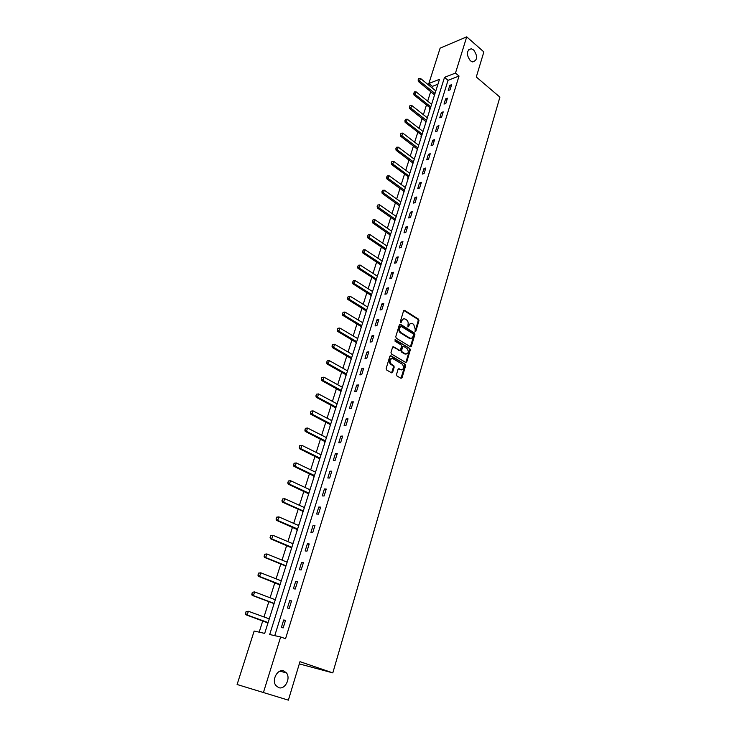 <?xml version="1.0" encoding="UTF-8"?>
<svg xmlns="http://www.w3.org/2000/svg" width="737" height="737" viewBox="0 0 737 737"><rect width="100%" height="100%" fill="white"/><g stroke="black" fill="none" stroke-linecap="round" stroke-linejoin="round"><path stroke-width="1.11" d="M415.124 331.475L415.871 331.116L418.975 320.604L418.505 319.139L404.604 310.351L403.572 310.885L400.375 321.479L400.725 322.53L401.886 320.779C402.586 319.001 403.692 318.43 405.221 319.084L406.502 319.876C407.957 321.01 408.464 322.594 408.031 324.612L407.957 327.025L409.118 325.293C409.809 323.515 410.905 322.944 412.416 323.589L413.687 324.372L415.198 329.08L415.124 331.475M415.032 331.401L418.22 320.715L417.75 319.25L403.821 310.461M400.633 322.456L401.131 320.89L401.886 320.779M407.874 326.952L408.362 325.395L409.118 325.293M283.773 670.946C277.665 668.45 271.363 680.03 275.905 685.567L278.678 687.63C284.915 690.035 291.032 678.289 286.426 672.89L283.773 670.946M473.651 49.969L471.229 48.762C466.392 50.521 466.097 54.529 470.344 60.766L472.684 61.936C477.558 60.241 477.88 56.252 473.651 49.969M396.506 374.507L396.994 375.999L400.983 378.311L402.07 377.74L405.636 365.69L405.175 364.225L390.942 355.796L389.827 356.349L386.151 368.5L386.612 369.974L391.54 372.839L392.646 372.268L394.203 367.072L393.742 365.598L391.236 364.124C389.127 360.66 389.698 358.845 392.959 358.679L402.374 364.244C404.475 367.662 403.922 369.467 400.707 369.679L399.15 368.758L398.054 369.32L396.506 374.507M400.992 378.311L404.88 365.764L404.42 364.299L405.175 364.225L390.14 355.851M466.714 36.85L483.859 51.912L476.295 76.989L499.898 97.137L332.811 672.881L299.977 661.66L288.37 700.15L237.102 684.498L254.154 631.047L264.684 633.396L439.473 79.338L428.851 83.502L440.136 48.126L466.714 36.85L455.484 73.055L444.512 77.357L269.696 634.52L280.64 636.971L263.468 692.375M280.64 636.971L285.551 638.703L459.031 76.04L455.484 73.055M410.334 346.74L411.403 346.206L414.894 334.414L414.415 332.949L400.421 324.271L399.362 324.805L395.769 336.689L396.257 338.182L410.334 346.74M410.288 349.974L406.769 361.885L405.682 362.438L391.476 354L390.988 352.507L392.545 347.348L393.65 346.814L399.426 350.278L400.513 349.734L401.527 346.344L401.048 344.852L395.05 341.231L395.483 339.812L409.818 348.5L410.288 349.974L409.532 350.057L406.013 361.959L406.769 361.885M299.305 663.89L332.811 672.881M459.031 76.04L448.05 80.305L274.754 635.653M449.837 85.354L448.225 90.531L450.049 89.84L451.661 84.654L449.837 85.354L451.118 86.413M445.636 98.869L444.006 104.101L445.839 103.429L447.47 98.187L445.636 98.869L446.926 99.919M441.389 112.512L439.749 117.8L441.583 117.155L443.223 111.858L441.389 112.512L442.697 113.562M437.105 126.313L435.447 131.656L437.281 131.029L438.939 125.677L437.105 126.313L438.423 127.344M432.776 140.251L431.099 145.65L432.932 145.051L434.609 139.643L432.776 140.251L434.102 141.274M428.4 154.337L426.705 159.791L428.538 159.22L430.233 153.747L428.4 154.337L429.735 155.36M423.968 168.57L422.255 174.089L424.097 173.536L425.811 168.018L423.968 168.57L425.323 169.584M419.5 182.96L417.768 188.534L419.611 188.018L421.343 182.426L419.5 182.96L420.864 183.964M414.977 197.507L413.227 203.145L415.069 202.647L416.82 197L414.977 197.507L416.359 198.502M410.408 212.21L408.639 217.903L410.481 217.433L412.25 211.731L410.408 212.21L411.799 213.196M405.792 227.07L404.005 232.828L405.847 232.385L407.635 226.618L405.792 227.07L407.192 228.046M401.121 242.095L399.316 247.918L401.158 247.503L402.964 241.672L401.121 242.095L402.531 243.063M396.405 257.287L394.571 263.173L396.414 262.787L398.247 256.891L396.405 257.287L397.823 258.236M391.633 272.644L389.781 278.595L391.623 278.236L393.475 272.275L391.633 272.644L393.07 273.584M386.805 288.176L384.935 294.192L386.778 293.87L388.648 287.835L386.805 288.176L388.252 289.107M381.923 303.884L380.034 309.964L381.877 309.669L383.765 303.57L381.923 303.884L383.387 304.796M376.994 319.757L375.078 325.92L376.92 325.643L378.836 319.48L376.994 319.757L378.468 320.669M372.001 335.823L370.066 342.051L371.909 341.811L373.843 335.575L372.001 335.823L373.493 336.717M366.952 352.065L364.999 358.357L366.842 358.154L368.795 351.844L366.952 352.065L368.454 352.94M361.849 368.491L359.868 374.866L361.71 374.691L363.691 368.307L361.849 368.491L363.369 369.357M356.68 385.11L354.681 391.559L356.524 391.421L358.523 384.963L356.68 385.11L358.219 385.967M351.457 401.923L349.43 408.436L351.273 408.335L353.299 401.803L351.457 401.923L353.005 402.761M346.169 418.929L344.124 425.525L345.966 425.452L348.021 418.846L346.169 418.929L347.735 419.758M340.826 436.138L338.753 442.808L340.595 442.78L342.668 436.092L340.826 436.138L342.401 436.949M335.418 453.541L333.317 460.293L335.16 460.303L337.26 453.541L335.418 453.541L337.012 454.342M329.946 471.164L327.818 477.991L329.66 478.037L331.779 471.192L329.946 471.164L331.549 471.938M324.4 488.981L322.253 495.9L324.096 495.983L326.242 489.055L324.4 488.981L326.03 489.746M318.799 507.028L316.624 514.021L318.458 514.15L320.632 507.13L318.799 507.028L320.438 507.775M313.124 525.278L310.922 532.363L312.764 532.529L314.957 525.435L313.124 525.278L314.782 526.015M307.384 543.759L305.155 550.926L306.988 551.138L309.218 543.952L307.384 543.759L309.052 544.477M301.571 562.469L299.314 569.719L301.147 569.968L303.404 562.699L301.571 562.469L303.257 563.16M295.684 581.401L293.4 588.743L295.233 589.038L297.518 581.677L295.684 581.401L297.389 582.073M289.724 600.572L287.412 608.007L289.245 608.347L291.557 600.895L289.724 600.572L291.456 601.226M283.699 619.974L281.359 627.509L283.183 627.896L285.523 620.342L283.699 619.974L285.44 620.618M437.925 84.221L432.37 86.376L431.937 87.758M430.73 91.535L427.681 101.153M426.483 104.94L423.388 114.696M422.181 118.482L419.049 128.367M417.842 132.163L414.664 142.186M413.457 145.99L410.233 156.152M409.026 159.957L405.755 170.265M404.539 174.079L401.223 184.526M400.016 188.34L396.653 198.935M395.437 202.758L392.029 213.509M390.813 217.332L387.358 228.23M386.142 232.063L382.632 243.118M381.416 246.95L377.86 258.162M376.635 262.003L373.033 273.381M371.807 277.223L368.15 288.757M366.925 292.607L363.212 304.307M361.996 308.158L358.228 320.033M357.003 323.884L353.18 335.934M351.954 339.785L348.076 352.01M346.851 355.87L342.917 368.27M341.692 372.139L337.693 384.714M336.468 388.583L332.415 401.352M331.189 405.221L327.081 418.183M325.846 422.052L321.673 435.198M320.448 439.077L316.21 452.426M314.985 456.304L310.682 469.847M309.448 473.725L305.09 487.47M303.856 491.358L299.425 505.315M298.199 509.193L293.704 523.362M292.469 527.25L287.9 541.631M286.665 545.518L282.031 560.12M280.797 564.008L276.099 578.831M274.864 582.718L270.083 597.771M268.848 601.659L264.003 616.952M262.768 620.84L259.175 632.171M434.296 94.474L434.277 95.792M431.596 104.304L416.101 91.849L415.253 94.456L413.982 94.953L429.892 107.666L429.607 109.352L430.058 109.187M425.811 121.375L425.783 122.72M423.029 131.462L407.266 119.21L406.4 121.872L405.129 122.333L421.306 134.853L421.02 136.548L421.472 136.391M417.142 148.837L417.114 150.21M412.738 162.785L412.711 164.167M409.975 172.836L409.505 173.038M409.836 173.278L393.659 161.339L392.775 164.084L391.494 164.489L408.105 176.687L407.81 178.409L408.261 178.28M405.497 187.032L405.009 187.272M403.802 191.113L403.765 192.532M400.974 201.385L400.477 201.662M399.261 205.503L399.214 206.94M396.395 215.886L395.88 216.199M394.663 220.05L394.627 221.505M391.771 230.543L391.246 230.893M390.03 234.753L389.984 236.218M387.1 245.357L386.557 245.753M385.331 249.613L385.285 251.096M382.374 260.336L381.812 260.769M380.596 264.638L380.541 266.14M377.593 275.472L377.022 275.951M377.372 276.182L360.163 265.08L359.205 268.047L357.924 268.314L375.594 279.645L375.741 281.341M372.765 290.783L372.176 291.299M370.96 295.178L370.895 296.716M367.883 306.251L367.284 306.822M366.059 310.701L365.994 312.248M362.954 321.903L362.328 322.511M361.102 326.399L361.038 327.965M357.961 337.721L357.325 338.375M356.155 342.06L356.026 343.857M352.912 353.723L352.258 354.423M351.088 358.108L350.959 359.923M347.809 369.9L347.136 370.647M345.966 374.35L345.828 376.165M342.65 386.262L341.959 387.054M340.789 390.767L340.651 392.6M337.426 402.807L336.717 403.655M335.547 407.377L335.399 409.219M332.147 419.546L331.42 420.44M330.24 424.171L330.102 426.032M326.804 436.479L326.058 437.428M324.879 441.168L324.731 443.038M321.406 453.605L320.641 454.6M319.453 458.359L319.305 460.238M315.933 470.925L315.15 471.984M313.962 475.743L313.815 477.65M310.406 488.456L309.604 489.571M308.407 493.339L308.259 495.255M304.814 506.199L303.985 507.36M282.492 498.977L282.142 500.727L282.492 498.977L284.722 498.691L283.598 502.173L282.335 502.1L302.511 511.128L302.64 513.072M299.148 524.145L298.301 525.37M297.066 529.286L296.956 531.101M293.418 542.303L292.552 543.593M291.318 547.508L291.198 549.351M287.623 560.682L286.73 562.036M264.611 554.252L264.233 556.085L264.611 554.252L266.877 553.948L265.716 557.559L264.454 557.402L285.256 565.804L285.376 567.812M281.755 579.291L280.843 580.692M279.599 584.616L279.48 586.505M275.813 598.112L274.873 599.586M252.312 592.244L251.925 594.123L252.312 592.244L254.615 591.922L253.427 595.625L252.165 595.404L273.39 603.363L273.51 605.418M269.797 617.173L268.839 618.712M267.605 622.636L267.467 624.571M288.37 700.15L237.102 684.498M432.37 86.376L428.851 83.502M448.05 80.305L444.512 77.357M413.964 158.925L398.238 147.151L397.363 149.869L413.429 161.891M409.615 338.357L409.146 338.071M410.712 323.414L408.362 325.395M403.489 318.9L401.131 320.89M410.371 346.758L414.139 334.515L413.66 333.05L399.629 324.363M413.494 334.847L413.162 333.815L400.873 326.215L399.694 328.048C399.251 330.093 399.767 331.678 401.232 332.802L409.698 338.007C411.237 338.679 412.361 338.108 413.061 336.293L413.494 334.847M400.292 326.298L399.38 326.694L400.127 326.592M410.666 338.311L408.943 338.099L400.477 332.903C399.021 331.779 398.505 330.194 398.938 328.149L399.38 326.694M405.709 362.447L406.013 361.959M399.463 350.296L392.849 346.869M394.82 339.96L409.818 348.5M405.368 353.834C408.574 353.649 409.109 351.844 406.971 348.435L403.71 346.464L402.632 347.007L401.619 350.397L402.098 351.881L405.368 353.834L404.613 353.917L406.115 354.101M402.918 346.528L401.877 347.09L402.632 347.007M404.613 353.917L401.343 351.964L400.864 350.48L401.877 347.09M409.532 350.057L409.063 348.583M401.416 369.928L398.367 368.822M391.439 358.495C388.758 359.536 388.445 361.443 390.481 364.198L391.301 364.17M391.568 372.848L393.447 367.146L392.987 365.672L390.555 364.244M435.816 90.927L420.449 78.389L419.611 80.969L418.34 81.475L434.572 94.852M418.349 79.762L418.763 78.472L418.137 79.845L435.005 93.488M420.449 78.389L418.763 78.472M418.137 79.845L418.34 81.475M430.519 107.731L430.353 108.228M413.982 93.249L414.406 91.95L413.77 93.332L430.777 106.883M416.101 91.849L414.406 91.95M413.77 93.332L413.982 94.953M427.331 117.809L411.707 105.455L410.85 108.09L409.579 108.569L426.087 121.752M409.579 106.874L410.002 105.557L409.367 106.957L426.511 120.426M411.707 105.455L410.002 105.557M409.367 106.957L409.579 108.569M421.942 134.917L421.785 135.405M405.12 120.647L405.553 119.32L404.908 120.721L422.19 134.106M407.266 119.21L405.553 119.32M404.908 120.721L405.129 122.333M418.671 145.253L402.78 133.102L401.905 135.792L400.633 136.234L417.428 149.206M400.615 134.558L401.048 133.222L400.403 134.631L417.833 147.925M402.78 133.102L401.048 133.222M400.403 134.631L400.633 136.234M396.064 148.625L396.506 147.262L395.852 148.699L397.363 149.869L396.091 150.293L413.033 163.153M398.238 147.151L396.506 147.262M395.852 148.699L396.091 150.293M408.731 176.769L408.584 177.249M391.467 162.84L391.909 161.467L391.255 162.905L408.98 176.005M393.659 161.339L391.909 161.467M391.255 162.905L391.494 164.489M405.35 187.511L389.025 175.682L388.132 178.455L386.851 178.851L404.088 191.482M386.824 177.202L387.266 175.811L386.612 177.267L404.475 190.266M389.025 175.682L387.266 175.811M386.612 177.267L386.851 178.851M400.808 201.892L384.346 190.183L383.443 192.983L382.162 193.361L399.555 205.872M382.125 191.721L382.577 190.321L381.913 191.786L399.933 204.683M384.346 190.183L382.577 190.321M381.913 191.786L382.162 193.361M396.22 216.438L379.61 204.84L378.698 207.677L377.418 208.027L394.968 220.418M377.372 206.397L377.832 204.978L377.16 206.461L395.336 219.248M379.61 204.84L377.832 204.978M377.16 206.461L377.418 208.027M391.587 231.132L374.829 219.654L373.908 222.519L372.627 222.85L390.324 235.121M372.572 221.238L373.033 219.801L372.36 221.293L390.684 233.97M374.829 219.654L373.033 219.801M372.36 221.293L372.627 222.85M386.897 245.983L369.992 234.633L369.053 237.526L367.781 237.839L385.635 249.981M367.717 236.236L368.187 234.79L367.505 236.291L369.053 237.526L385.995 248.857M369.992 234.633L368.187 234.79M367.505 236.291L367.781 237.839M382.162 260.999L365.101 249.769L364.161 252.699L362.88 252.994L380.9 265.007M362.816 251.4L363.286 249.935L362.604 251.455L364.161 252.699L381.25 263.901M365.101 249.769L363.286 249.935M362.604 251.455L362.88 252.994M357.85 266.739L358.329 265.256L357.638 266.785L359.205 268.047L376.45 279.111M360.163 265.08L358.329 265.256M357.638 266.785L357.924 268.314M372.535 291.52L355.16 280.557L354.193 283.561L352.922 283.809L371.264 295.537M352.839 282.243L353.318 280.742L352.627 282.28L354.193 283.561L371.595 294.496M355.16 280.557L353.318 280.742M352.627 282.28L352.922 283.809M367.634 307.043L350.103 296.21L349.126 299.24L347.855 299.471L366.372 311.06M347.763 297.914L348.251 296.403L347.551 297.96L349.126 299.24L366.694 310.047M350.103 296.21L348.251 296.403M347.551 297.96L347.855 299.471M362.687 322.723L344.999 312.046L344.004 315.104L342.733 315.316L361.416 326.758M342.631 313.769L343.129 312.239L342.419 313.805L344.004 315.104L361.729 325.763M344.999 312.046L343.129 312.239M342.419 313.805L342.733 315.316M357.685 338.587L339.831 328.048L338.827 331.153L337.546 331.337L356.413 342.622M337.445 329.808L337.951 328.26L337.233 329.835L338.827 331.153L356.717 341.664M339.831 328.048L337.951 328.26M337.233 329.835L337.546 331.337M352.627 354.635L334.598 344.243L333.585 347.376L332.313 347.542L351.346 358.67M332.203 346.022L332.709 344.455L331.991 346.049L333.585 347.376L351.641 357.74M334.598 344.243L332.709 344.455M331.991 346.049L332.313 347.542M327.191 360.863L326.684 362.447L327.191 360.863L329.31 360.614L328.287 363.783L327.016 363.921L346.233 374.893M326.896 362.42L328.287 363.783L346.519 373.991M347.505 370.858L329.31 360.614L327.403 360.835M326.684 362.447L327.016 363.921M321.829 377.436L321.314 379.039L321.829 377.436L323.958 377.178L322.926 380.384L321.654 380.504L341.056 391.31M321.525 379.011L322.926 380.384L341.332 390.435M342.327 387.257L323.958 377.178L322.041 377.408M321.314 379.039L321.654 380.504M316.403 394.194L316.09 395.797L316.403 394.194L318.55 393.936L317.5 397.179L316.228 397.271L335.814 407.911M316.09 395.797L317.5 397.179L336.081 407.073M337.095 403.858L318.55 393.936L316.615 394.175M315.878 395.815L316.228 397.271M310.922 411.145L310.599 412.775L310.922 411.145L313.078 410.887L312.018 414.166L310.747 414.231L330.517 424.696M310.599 412.775L312.018 414.166L330.775 423.895M331.797 420.643L313.078 410.887L311.134 411.135M310.388 412.784L310.747 414.231M305.367 428.298L305.044 429.957L305.367 428.298L307.541 428.04L306.463 431.357L305.201 431.394L325.164 441.684M305.044 429.957L306.463 431.357L325.404 440.91M326.445 437.621L307.541 428.04L305.579 428.298M304.832 429.966L305.201 431.394M299.747 445.664L299.415 447.341L299.747 445.664L301.94 445.388L300.853 448.75L299.581 448.759L319.747 458.865M299.415 447.341L300.853 448.75L319.978 458.119M321.028 454.793L301.94 445.388L299.959 445.655M299.204 447.341L299.581 448.759M294.063 463.223L293.731 464.927L294.063 463.223L296.265 462.947L295.168 466.346L293.897 466.328L314.257 476.24M293.731 464.927L295.168 466.346L314.478 475.54M315.547 472.177L296.265 462.947L294.275 463.223M293.519 464.918L293.897 466.328M288.314 480.994L287.974 482.717L288.314 480.994L290.535 480.708L289.42 484.154L288.149 484.108L308.711 493.827M287.974 482.717L289.42 484.154L308.923 493.164M310.001 489.755L290.535 480.708L288.526 481.003M287.762 482.717L288.149 484.108M282.142 500.727L283.598 502.173L303.294 510.99M304.381 507.544L284.722 498.691L282.704 498.986M281.93 500.718L282.335 502.1M276.605 517.181L276.246 518.959L276.605 517.181L278.844 516.886L277.711 520.414L276.449 520.313L297.416 529.627M276.246 518.959L277.711 520.414L297.61 529.037M298.706 525.545L278.844 516.886L276.817 517.199M276.034 518.94L276.449 520.313M270.645 535.606L270.276 537.411L270.645 535.606L272.902 535.302L271.75 538.876L270.488 538.747L291.668 547.849M270.276 537.411L271.75 538.876L291.843 547.287M292.957 543.759L272.902 535.302L270.857 535.624M270.064 537.384L270.488 538.747M264.233 556.085L265.716 557.559L286.02 565.767M287.144 562.202L266.877 553.948L264.823 554.279M264.021 556.057L264.454 557.402M258.503 573.128L258.116 574.989L258.503 573.128L260.787 572.815L259.608 576.472L258.346 576.288L279.968 584.948M258.116 574.989L259.608 576.472L280.115 584.478M281.258 580.857L260.787 572.815L258.705 573.165M257.904 574.961L258.346 576.288M251.925 594.123L253.427 595.625L274.146 603.41M275.297 599.743L254.615 591.922L252.524 592.281M251.713 594.086L252.165 595.404M246.057 611.59L245.651 613.506L246.057 611.59L248.369 611.268L247.162 615.017L245.909 614.759L267.973 622.968M245.651 613.506L247.162 615.017L268.102 622.572M269.171 618.831L248.369 611.268L246.259 611.627M245.449 613.46L245.909 614.759M415.115 331.217L415.871 331.116M400.716 322.272L401.472 322.161M407.957 326.767L408.713 326.657M403.904 310.498L404.65 310.378M417.75 319.25L418.505 319.139M418.22 320.715L418.975 320.604M399.703 324.4L400.449 324.289M413.66 333.05L414.415 332.949M414.139 334.515L414.894 334.414M410.647 346.298L411.403 346.206M398.938 328.149L399.694 328.048M400.477 332.903L401.232 332.802M408.888 338.062L409.643 337.97M392.895 346.897L393.65 346.814M398.671 350.361L399.426 350.278M394.885 339.886L395.483 339.812L394.885 339.886M400.864 350.48L401.619 350.397M401.343 351.964L402.098 351.881L401.343 351.964M398.395 368.832L399.15 368.758M399.951 369.744L400.707 369.679M392.959 365.653L393.715 365.58M393.447 367.146L394.203 367.072M391.891 372.342L392.646 372.268M390.186 355.879L390.942 355.796M404.88 365.764L405.636 365.69M401.315 377.805L402.07 377.74M434.111 94.29L434.839 94.014M429.892 107.666L430.62 107.399M425.627 121.19L426.345 120.932M421.306 134.853L422.034 134.604M416.949 148.653L417.676 148.413M412.554 162.601L413.282 162.37M408.105 176.687L408.832 176.465M403.609 190.929L404.337 190.717M399.058 205.328L399.786 205.126M394.47 219.875L395.198 219.681M389.827 234.578L390.555 234.394M385.138 249.438L385.866 249.272M380.393 264.463L381.121 264.307M375.594 279.645L376.321 279.507M370.748 295.003L371.476 294.874M365.847 310.526L366.575 310.406M360.89 326.224L361.618 326.113M350.812 358.145L351.54 358.062M345.69 374.378L346.418 374.304M340.503 390.785L341.24 390.73M335.261 407.395L335.998 407.349M329.964 424.18L330.692 424.153M324.602 441.168L325.33 441.159M319.176 458.359L319.904 458.359M313.686 475.743L314.413 475.761M308.13 493.329L308.858 493.366M302.511 511.128L303.239 511.174M296.827 529.138L297.555 529.203M291.078 547.361L291.797 547.444M285.256 565.804L285.974 565.905M279.36 584.469L280.078 584.588M273.39 603.363L274.118 603.502M267.356 622.498L268.075 622.645M468.373 49.932L471.229 48.762M279.913 671.158L286.426 672.89M403.858 310.47L404.604 310.351M399.675 324.381L400.421 324.271M408.943 338.099L409.698 338.007M390.481 364.198L391.236 364.124M392.987 365.672L393.742 365.598M350.849 358.164L351.54 358.081M345.745 374.405L346.408 374.341M340.586 390.84L341.222 390.794M335.372 407.46L335.971 407.423M330.093 424.263L330.664 424.245M324.75 441.27L325.293 441.26M319.351 458.469L319.867 458.469M313.888 475.872L314.377 475.881"/></g></svg>
